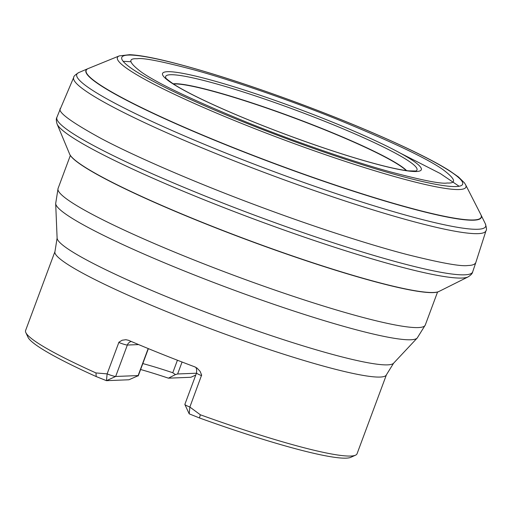 <?xml version="1.0" encoding="UTF-8"?>
<svg xmlns="http://www.w3.org/2000/svg" width="512" height="512" viewBox="0 0 512 512"><rect width="100%" height="100%" fill="white"/><g stroke="black" fill="none" stroke-linecap="round" stroke-linejoin="round"><path stroke-width="0.77" d="M406.586 170.618A127.315 13.088 20.4 0 0 293.466 117.485A127.315 13.088 20.4 0 0 173.114 83.795M137.242 58.746C127.456 58.227 128.902 62.726 141.594 72.243C157.728 83.469 193.126 100.275 247.802 122.662C300.23 143.763 356.218 162.502 389.536 171.648C422.31 180.358 441.523 184.141 447.174 183.002C456.96 183.52 455.507 179.021 442.822 169.498C426.688 158.278 391.283 141.472 336.608 119.085C284.179 97.984 228.192 79.245 194.874 70.099C162.099 61.389 142.893 57.606 137.242 58.746M119.226 55.917L88.256 68.531A210.714 21.658 20.4 0 0 241.638 150.899A210.714 21.658 20.4 0 0 473.683 219.955A210.714 21.658 20.4 0 0 480.8 214.515L465.594 184.73A185.926 19.11 20.4 0 0 465.581 184.71L464.448 182.874L458.515 176.998L449.722 170.835C439.994 164.672 426.477 157.466 409.184 149.222C377.395 134.15 340.045 118.637 297.139 102.669C245.338 83.571 201.517 69.645 165.677 60.877C150.016 57.114 137.997 55.046 129.606 54.688L119.251 55.91A185.926 19.11 20.4 0 0 119.226 55.917A185.926 19.11 20.4 0 0 254.573 128.595A185.926 19.11 20.4 0 0 459.315 189.53A185.926 19.11 20.4 0 0 465.594 184.73M473.792 220.186A210.899 21.677 -159.6 0 1 241.901 151.213A210.899 21.677 -159.6 0 1 87.91 68.672L78.81 72.563A218.112 22.419 -159.6 0 0 78.784 72.576A218.112 22.419 -159.6 0 0 238.163 157.958A218.112 22.419 -159.6 0 0 477.888 229.261A218.112 22.419 -159.6 0 0 485.325 223.77A218.112 22.419 -159.6 0 0 485.312 223.738L480.966 214.848A210.899 21.677 -159.6 0 1 473.792 220.186M475.814 262.547L486.01 230.701A219.936 22.605 -159.6 0 1 486.01 230.701A219.936 22.605 -159.6 0 1 478.144 233.638A219.936 22.605 -159.6 0 1 246.784 165.786A219.936 22.605 -159.6 0 1 73.734 77.376L60.627 108.186C56.646 111.424 70.138 121.523 101.094 138.477C133.165 155.539 192.678 181.549 254.374 204.595C316.205 227.84 372.557 245.574 406.995 254.515C440.717 262.963 461.018 266.63 467.891 265.517C472.282 265.427 474.918 264.448 475.808 262.579L475.821 262.541M438.989 291.462A197.99 20.352 -159.6 0 1 433.53 292.48A197.99 20.352 -159.6 0 1 234.694 235.014A197.99 20.352 -159.6 0 1 69.626 154.099M56.915 117.28C56.077 118.566 56.134 120.806 57.082 124.006A220.288 22.643 20.4 0 0 57.094 124.032L69.722 154.323A197.824 20.333 20.4 0 0 234.675 235.181A197.824 20.333 20.4 0 0 433.312 292.589A197.824 20.333 20.4 0 0 438.758 291.571L468.122 276.89A220.288 22.643 20.4 0 0 468.147 276.877C470.95 275.078 472.461 273.414 472.672 271.898A221.792 22.797 20.4 0 0 472.672 271.891A221.792 22.797 20.4 0 1 464.749 274.822A221.792 22.797 20.4 0 1 231.61 206.464A221.792 22.797 20.4 0 1 56.915 117.28A221.792 22.797 20.4 0 0 56.915 117.28L60.627 108.186M54.976 251.507L57.107 238.099A179.654 18.47 20.4 0 0 202.592 310.963A179.654 18.47 20.4 0 0 387.61 364.864A179.654 18.47 20.4 0 0 393.574 363.232L386.432 374.771A176.819 18.176 -159.6 0 1 214.368 330.176A176.819 18.176 -159.6 0 1 54.976 251.507L25.6 330.49A176.819 18.176 20.4 0 0 25.83 332.582L28 337.254A173.133 17.798 -159.6 0 0 96.211 376.563L106.464 380.672L128.934 379.77L138.317 375.667M168.429 378.176L168.435 378.17A89.139 9.165 -159.6 0 0 140.608 369.504A89.139 9.165 20.4 0 1 168.429 378.176L190.899 377.274L195.763 375.072M25.83 332.582A176.819 18.176 20.4 0 0 95.974 372.941L107.117 373.882L106.464 380.672L115.661 376.467A7.366 0.755 -159.6 0 1 107.117 373.882L118.944 342.17L122.17 340.224L125.907 339.699L128.55 340.307A176.819 18.176 -159.6 0 0 194.739 366.842L197.037 368.096L200.077 371.322L201.645 375.04L189.856 407.053L200.346 414.784A176.819 18.176 20.4 0 0 355.514 455.187A176.819 18.176 20.4 0 0 357.056 453.76L386.432 374.771M355.514 455.187L350.816 457.312A173.133 17.798 -159.6 0 1 199.456 417.958L200.346 414.784M96.211 376.563L95.974 372.941M189.203 413.843L184.864 404.499A7.366 0.755 -159.6 0 0 189.856 407.053L189.203 413.843L199.456 417.958M168.435 378.17L175.43 374.579L172.768 372.742A81.779 8.403 -159.6 0 0 142.816 363.578M196.454 373.21L177.626 373.971L175.43 374.579M148.179 348.55L138.131 375.565L115.661 376.467L127.347 345.043A5.894 5.696 87.7 0 1 131.258 341.459M184.864 404.499A7.366 0.755 -159.6 0 1 184.851 404.41L196.538 372.986C197.216 366.47 194.829 367.398 195.085 366.886M406.202 170.566A127.142 13.069 20.4 0 0 293.395 117.67A127.142 13.069 20.4 0 0 173.44 84.006M415.974 170.963A134.08 13.779 20.4 0 0 296.141 110.291A134.08 13.779 20.4 0 0 165.786 77.92M416.41 171.507A138.048 14.189 20.4 0 0 327.603 120.166A138.048 14.189 20.4 0 0 167.462 71.699A138.048 14.189 20.4 0 0 256.269 123.04A138.048 14.189 20.4 0 0 416.41 171.507M456.166 186.547A181.818 18.688 -159.6 0 1 169.574 89.6A181.818 18.688 -159.6 0 1 250.938 86.317A181.818 18.688 -159.6 0 1 456.166 186.547M73.734 77.376A219.936 22.605 -159.6 0 1 73.741 77.37C73.555 76.378 75.232 74.778 78.784 72.576M57.094 124.032A220.288 22.643 20.4 0 0 240.582 214.042A220.288 22.643 20.4 0 0 461.997 278.048A220.288 22.643 20.4 0 0 468.122 276.89M398.822 164.685A146.406 15.053 20.4 0 0 396.333 163.379M185.606 85.011A146.406 15.053 20.4 0 0 182.867 84.371M58.067 188.474A195.891 20.134 20.4 0 0 212.646 267.29A195.891 20.134 20.4 0 0 418.304 327.571A195.891 20.134 20.4 0 0 425.274 325.043L417.229 338.01A193.05 19.846 -159.6 0 1 410.822 339.77A193.05 19.846 -159.6 0 1 212.006 281.85A193.05 19.846 -159.6 0 1 55.68 203.552L58.067 188.474L70.368 155.398M177.427 360.23L172.768 372.742M195.776 375.04L190.899 377.274M182.067 362.022L177.626 373.971M138.65 344.589L127.347 345.043A7.366 0.755 -159.6 0 1 118.803 342.458M201.542 375.629A7.366 0.755 -159.6 0 1 196.538 372.986M165.824 78.016L165.76 77.882C166.861 78.342 162.208 76.006 173.395 83.974C181.779 89.395 194.72 96.134 212.211 104.192C235.398 114.81 261.67 125.536 291.034 136.378C328.352 150.042 359.936 160.07 385.773 166.451C395.366 168.774 402.95 170.24 408.525 170.861L415.878 171.008M486.01 230.694C486.797 230.061 486.573 227.757 485.325 223.77M475.802 262.586L472.672 271.891M437.581 291.962L425.274 325.043M393.574 363.232L417.229 338.01M57.107 238.099L55.68 203.552M123.155 61.306L131.008 61.754M400.16 153.062L440.23 173.504L459.098 186.246M138.234 375.891L148.378 348.627"/></g></svg>
